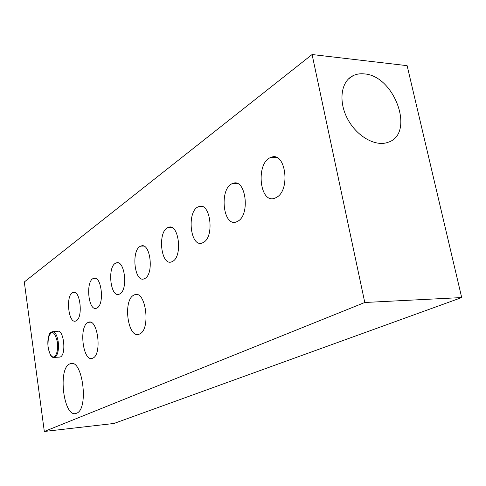 <?xml version="1.0" encoding="UTF-8"?>
<svg xmlns="http://www.w3.org/2000/svg" width="486" height="486" viewBox="0 0 486 486"><rect width="100%" height="100%" fill="white"/><g stroke="black" fill="none" stroke-linecap="round" stroke-linejoin="round"><path stroke-width="0.73" d="M53.205 331.671L57.409 331.422C63.538 328.445 66.673 354.173 60.471 356.9L58.958 357.149M87.717 322.643L88.409 322.315C97.656 317.85 102.346 354.264 92.935 358.097L92.474 358.297C83.215 362.398 78.604 327.163 87.717 322.643M133.595 295.251L134.513 294.814C145.642 289.541 151.061 329.253 139.749 333.949L139.136 334.222C127.988 339.058 122.666 300.773 133.595 295.251M276.631 197.334L274.93 198.16C259.354 204.582 255.442 162.124 271.103 157.361C285.404 150.897 290.901 189.771 276.631 197.334M237.927 221.179L236.506 221.865C222.722 227.6 218.955 187.602 232.824 183.441C245.539 177.639 250.624 214.502 237.927 221.179M203.519 242.374L202.328 242.951C190.038 248.115 186.43 210.292 198.798 206.635C210.177 201.392 214.891 236.445 203.519 242.374M172.73 261.34L171.716 261.833C160.702 266.504 157.251 230.625 168.35 227.393C178.593 222.631 182.979 256.043 172.73 261.34M145.016 278.411L144.148 278.836C134.215 283.089 130.928 248.96 140.946 246.086C150.21 241.73 154.299 273.654 145.016 278.411M119.945 293.86L119.192 294.224C110.194 298.112 107.06 265.569 116.142 262.999C124.562 259.002 128.389 289.565 119.945 293.86M97.145 307.905L96.495 308.221C88.3 311.793 85.317 280.683 93.591 278.381C101.276 274.699 104.861 304.011 97.145 307.905M76.332 320.724L75.761 321.003C68.271 324.302 65.428 294.504 72.997 292.432C80.044 289.024 83.41 317.188 76.332 320.724M364.221 73.896C394.772 75.567 415.481 134.033 387.992 142.307C375.411 147.033 356.566 136.293 347.46 118.687C338.195 101.149 341.032 81.326 353.091 75.664C356.432 74.06 360.144 73.471 364.221 73.896M76.515 413.246L76.314 413.325C63.587 418.774 57.354 367.282 70.16 363.789C82.45 357.714 89.248 409.364 76.515 413.246M312.085 54.529L407.116 65.659L461.7 297.56L364.786 302.492L312.085 54.529L24.3 281.977L44.317 431.471L364.786 302.492M461.7 297.56L113.967 423.47L44.317 431.471M54.359 356.706C50.435 359.118 46.474 346.81 48.29 338.122C51.437 329.648 54.456 330.899 57.348 341.865C58.083 349.428 57.093 354.373 54.359 356.706M58.205 341.676C56.947 334.629 54.882 331.312 52.008 331.738C50.587 333.165 48.108 331.136 47.968 346.403C50.939 360.138 52.78 356.675 54.693 357.465L55.052 357.301C57.931 354.847 58.982 349.641 58.205 341.676M53.247 357.459L60.106 357.07M90.378 322.206L88.409 322.315M137.265 294.704L134.513 294.814M271.103 157.361L276.892 157.634M232.824 183.441L237.472 183.58M198.798 206.635L202.583 206.69M168.35 227.393L171.461 227.399M140.946 246.086L143.534 246.062M116.142 262.999L118.317 262.956M93.591 278.381L95.432 278.332M72.997 292.432L74.571 292.378M353.091 75.664L348.237 79.145M70.16 363.789L72.432 363.613"/></g></svg>
